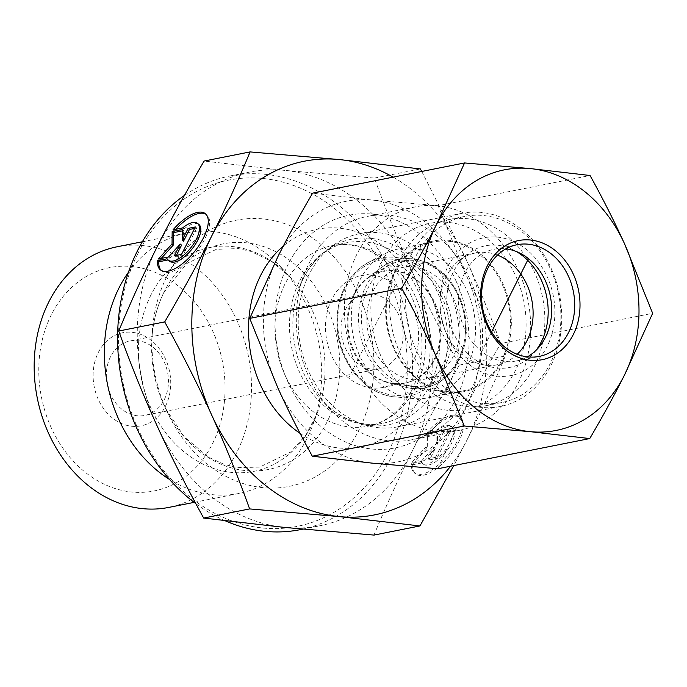 <?xml version="1.0" encoding="UTF-8"?>
<svg xmlns="http://www.w3.org/2000/svg" width="687" height="687" viewBox="0 0 687 687"><rect width="100%" height="100%" fill="white"/><g stroke="black" fill="none" stroke-linecap="round" stroke-linejoin="round"><path stroke-width="0.52" stroke-dasharray="3.44 2.58" d="M173.021 229.844L174.369 230.926L183.927 229.02A23.504 9.936 128.6 0 1 198.912 224.486M161.127 270.369A35.973 15.208 -51.4 0 0 161.763 270.944A35.973 15.208 -51.4 0 0 196.113 252.344A35.973 15.208 -51.4 0 0 206.693 214.748A35.973 15.208 -51.4 0 0 205.988 214.258M175.812 229.295A35.973 15.208 -51.4 0 0 174.369 230.926M182.587 227.947L183.927 229.02M169.552 261.206A23.504 9.936 128.6 0 1 168.435 259.875L167.997 259.961M167.096 258.793L168.435 259.875M195.34 226.959L196.688 228.032L194.593 228.445M183.541 241.214L183.644 230.617L182.287 230.892M182.304 229.544L183.644 230.617M161.222 258.424L159.736 260.055L169.878 258.046L181.574 245.139M158.396 258.982L159.736 260.055M168.53 256.972L169.878 258.046M176.422 255.401L175.666 256.895L182.914 255.452L196.688 228.032M174.326 255.813L175.666 256.895M181.566 254.379L182.914 255.452M412.775 464.756A35.973 15.208 -51.4 0 0 415.669 473.927A35.973 15.208 -51.4 0 0 450.011 455.326A35.973 15.208 -51.4 0 0 460.591 417.73A35.973 15.208 -51.4 0 0 428.267 433.901L437.825 432.003A23.504 9.936 128.6 0 1 452.81 427.469A23.504 9.936 128.6 0 1 445.889 452.037A23.504 9.936 128.6 0 1 423.45 464.189A23.504 9.936 128.6 0 1 422.333 462.849L412.775 464.756L411.427 463.673L420.994 461.776A23.504 9.936 -51.4 0 0 422.11 463.115A23.504 9.936 -51.4 0 0 444.549 450.964A23.504 9.936 -51.4 0 0 451.462 426.395A23.504 9.936 -51.4 0 0 436.485 430.929L426.928 432.827A35.973 15.208 128.6 0 1 459.251 416.657A35.973 15.208 128.6 0 1 448.663 454.253A35.973 15.208 128.6 0 1 414.321 472.854A35.973 15.208 128.6 0 1 411.427 463.673M428.267 433.901L426.928 432.827M422.333 462.849L420.994 461.776M437.825 432.003L436.485 430.929M435.472 457.362L428.224 458.796L434.124 447.048L422.428 459.947L412.294 461.965L425.94 446.911L426.06 434.545L436.202 432.527L436.099 443.124L441.999 431.376L449.238 429.942L435.472 457.362L436.812 458.435L450.586 431.015L443.338 432.449L437.439 444.197L437.55 433.6L427.408 435.618L427.28 447.984L413.634 463.038L423.776 461.02L435.472 448.122L429.573 459.869L436.812 458.435M429.573 459.869L428.224 458.796M435.472 448.122L434.124 447.048M423.776 461.02L422.428 459.947M413.634 463.038L412.294 461.965M427.28 447.984L425.94 446.911M427.408 435.618L426.06 434.545M437.55 433.6L436.202 432.527M437.439 444.197L436.099 443.124M443.338 432.449L441.999 431.376M450.586 431.015L449.238 429.942M116.953 246.813A132.849 107.61 -101.2 0 1 248.393 356.141A132.849 107.61 -101.2 0 1 168.727 507.418M51.353 314.792A113.87 92.238 78.8 0 0 131.732 492.012A113.87 92.238 78.8 0 0 212.695 331.04A113.87 92.238 78.8 0 0 51.353 314.792M98.353 352.414A47.446 38.429 -101.2 0 1 165.584 359.181A47.446 38.429 -101.2 0 1 131.844 426.258A47.446 38.429 -101.2 0 1 98.353 352.414M128.417 272.292A132.849 107.61 -101.2 0 1 187.13 232.867A132.849 107.61 -101.2 0 1 281.584 267.844A132.849 107.61 -101.2 0 1 312.817 425.047A132.849 107.61 -101.2 0 1 238.904 493.472A132.849 107.61 -101.2 0 1 169.577 479.483M157.16 246.805A180.295 146.048 -101.2 0 1 249.604 172.085A180.295 146.048 -101.2 0 1 284.959 170.419L204.099 161.05M373.968 535.087C386.171 505.649 398.967 477.602 412.363 450.947C425.734 424.3 441.397 395.686 459.345 365.098C441.475 332.654 425.888 301.765 412.578 272.447C399.25 243.129 386.532 211.673 374.415 178.079L284.959 170.419A180.295 146.048 -101.2 0 1 412.578 272.447A180.295 146.048 -101.2 0 1 412.363 450.947A180.295 146.048 -101.2 0 1 319.876 525.761A180.295 146.048 -101.2 0 1 284.521 527.427A180.295 146.048 -101.2 0 1 156.894 425.399A180.295 146.048 -101.2 0 1 157.117 246.891M459.345 365.098L505.323 355.969C492.948 385.802 480.153 413.849 466.937 440.109L453.772 465.58M374.415 178.079L420.392 168.942M421.766 171.458L467.151 261.601C480.307 290.481 493.026 321.937 505.323 355.969M138.018 253.297A176.499 142.973 78.8 0 0 262.606 527.994A176.499 142.973 78.8 0 0 388.103 278.484A176.499 142.973 78.8 0 0 138.018 253.297M184.425 195.443A180.295 146.048 -101.2 0 1 229.956 175.984A180.295 146.048 -101.2 0 1 408.336 324.367A180.295 146.048 -101.2 0 1 300.228 529.66M225.259 520.806A180.295 146.048 -101.2 0 1 195.829 503.64M166.889 276.406A135.7 109.92 78.8 0 0 152.136 333.616A135.7 109.92 78.8 0 0 168.057 413.754A135.7 109.92 78.8 0 0 335.479 462.059A135.7 109.92 78.8 0 0 333.736 256.749A135.7 109.92 78.8 0 0 166.889 276.406M110.53 356.699A37.957 30.743 78.8 0 0 112.531 398.288A37.957 30.743 78.8 0 0 144.785 415.429A37.957 30.743 78.8 0 0 167.542 372.208A37.957 30.743 78.8 0 0 129.989 340.967A37.957 30.743 78.8 0 0 110.53 356.699M398.915 353.066A37.957 30.743 -101.2 0 1 379.456 368.799A37.957 30.743 -101.2 0 1 347.201 351.667A37.957 30.743 -101.2 0 1 345.2 310.077A37.957 30.743 -101.2 0 1 364.66 294.345A37.957 30.743 -101.2 0 1 396.914 311.486A37.957 30.743 -101.2 0 1 398.915 353.066M466.937 440.109A180.295 146.048 78.8 0 0 467.151 261.601A180.295 146.048 78.8 0 0 393.136 177.143M450.56 466.215A180.295 146.048 78.8 0 0 466.894 440.195M354.26 294.86A56.935 46.123 78.8 0 0 391.865 383.123A56.935 46.123 78.8 0 0 405.639 382.951A56.935 46.123 78.8 0 0 434.837 359.353A56.935 46.123 78.8 0 0 431.822 296.973A56.935 46.123 78.8 0 0 383.449 271.262A56.935 46.123 78.8 0 0 370.654 276.363A56.935 46.123 78.8 0 0 354.26 294.86M394.072 272.859A76.867 62.259 -101.2 0 1 416.21 247.887A76.867 62.259 -101.2 0 1 492.639 266.565A76.867 62.259 -101.2 0 1 502.85 359.928A76.867 62.259 -101.2 0 1 444.85 392.019A76.867 62.259 -101.2 0 1 394.072 272.859M412.346 363.818A56.935 46.123 78.8 0 0 409.34 301.438A56.935 46.123 78.8 0 0 360.967 275.727A56.935 46.123 78.8 0 0 326.823 340.563A56.935 46.123 78.8 0 0 383.157 387.416A56.935 46.123 78.8 0 0 412.346 363.818M470.011 392.612A113.87 92.238 -101.2 0 1 411.625 439.809A113.87 92.238 -101.2 0 1 330.662 409.83A113.87 92.238 -101.2 0 1 303.886 275.083A113.87 92.238 -101.2 0 1 367.244 216.431A113.87 92.238 -101.2 0 1 463.991 267.853A113.87 92.238 -101.2 0 1 470.011 392.612M518.127 383.054A113.87 92.238 78.8 0 0 512.107 258.295A113.87 92.238 78.8 0 0 415.36 206.873A113.87 92.238 78.8 0 0 347.081 336.536A113.87 92.238 78.8 0 0 459.74 430.251A113.87 92.238 78.8 0 0 518.127 383.054M515.611 370.138A94.892 76.867 -101.2 0 1 381.156 356.596A94.892 76.867 -101.2 0 1 448.628 222.451A94.892 76.867 -101.2 0 1 515.611 370.138M536.066 350.284A62.019 50.237 -101.2 0 1 492.648 367.322A62.019 50.237 -101.2 0 1 490.441 366.798A62.019 50.237 -101.2 0 1 448.173 316.449A62.019 50.237 -101.2 0 1 467.984 253.769A62.019 50.237 -101.2 0 1 516.452 251.588M497.491 255.109A56.935 46.123 78.8 0 0 475.438 252.988A56.935 46.123 78.8 0 0 459.483 260.279A56.935 46.123 78.8 0 0 441.303 317.815A56.935 46.123 78.8 0 0 480.101 364.033A56.935 46.123 78.8 0 0 482.119 364.522A56.935 46.123 78.8 0 0 497.628 364.668A56.935 46.123 78.8 0 0 517.191 354.286M419.285 249.106A75.913 61.495 -101.2 0 1 475.344 323.972A75.913 61.495 -101.2 0 1 428.199 397.816A75.913 61.495 -101.2 0 1 413.857 398.572A75.913 61.495 -101.2 0 1 353.092 335.342A75.913 61.495 -101.2 0 1 385.072 253.683A75.913 61.495 -101.2 0 1 398.615 248.9A75.913 61.495 -101.2 0 1 419.285 249.106M389.349 382.951A56.935 46.123 78.8 0 0 438.753 317.102A56.935 46.123 78.8 0 0 366.772 278.664A56.935 46.123 78.8 0 0 348.524 336.252A56.935 46.123 78.8 0 0 387.399 382.487A56.935 46.123 78.8 0 0 389.349 382.951M408.988 379.052A56.935 46.123 -101.2 0 1 366.952 322.899A56.935 46.123 -101.2 0 1 402.307 267.518A56.935 46.123 -101.2 0 1 458.641 314.371A56.935 46.123 -101.2 0 1 424.497 379.198A56.935 46.123 -101.2 0 1 408.988 379.052M405.983 292.988A94.892 76.867 78.8 0 0 501.75 402.548A94.892 76.867 78.8 0 0 560.686 310.249A94.892 76.867 78.8 0 0 490.612 216.663A94.892 76.867 78.8 0 0 464.773 216.405A94.892 76.867 78.8 0 0 405.983 292.988M440.264 294.457A70.22 56.884 -101.2 0 1 530.759 253.28A70.22 56.884 -101.2 0 1 521.33 372.242A70.22 56.884 -101.2 0 1 440.264 294.457M474.588 219.849A94.892 76.867 78.8 0 0 448.748 219.591A94.892 76.867 78.8 0 0 395.952 268.462A94.892 76.867 78.8 0 0 418.263 380.753A94.892 76.867 78.8 0 0 485.726 405.734A94.892 76.867 78.8 0 0 544.662 313.427A94.892 76.867 78.8 0 0 474.588 219.849M454.219 242.167A75.913 61.495 -101.2 0 1 510.269 317.033A75.913 61.495 -101.2 0 1 463.124 390.877A75.913 61.495 -101.2 0 1 409.151 370.894A75.913 61.495 -101.2 0 1 391.307 281.06A75.913 61.495 -101.2 0 1 433.54 241.961A75.913 61.495 -101.2 0 1 454.219 242.167M527.35 356.854A56.935 46.123 -101.2 0 1 516.186 360.984A56.935 46.123 -101.2 0 1 467.821 335.29A56.935 46.123 -101.2 0 1 464.79 272.919A56.935 46.123 -101.2 0 1 493.996 249.295A56.935 46.123 -101.2 0 1 505.89 248.849M448.568 288.48A98.456 79.761 -101.2 0 1 397.936 426.816A98.456 79.761 -101.2 0 1 314.294 382.376A98.456 79.761 -101.2 0 1 309.056 274.525A98.456 79.761 -101.2 0 1 359.567 233.674A98.456 79.761 -101.2 0 1 448.568 288.48M456.168 281.258A118.619 96.086 78.8 0 0 288.093 264.452A118.619 96.086 78.8 0 0 371.916 449.015A118.619 96.086 78.8 0 0 456.168 281.258M411.513 254.173A98.456 79.761 -101.2 0 1 462.025 213.314A98.456 79.761 -101.2 0 1 559.433 294.345A98.456 79.761 -101.2 0 1 500.394 406.455A98.456 79.761 -101.2 0 1 416.751 362.023A98.456 79.761 -101.2 0 1 411.513 254.173M500.72 343.491C487.976 320.434 476.486 297.677 466.258 275.221A132.849 107.61 -101.2 0 1 466.095 406.747C476.383 386.334 487.916 365.244 500.72 343.491L652.65 313.306M438.134 205.688L372.217 200.046A132.849 107.61 -101.2 0 1 466.258 275.221L438.134 205.688L590.064 175.503M437.808 468.749L466.095 406.747A132.849 107.61 -101.2 0 1 371.899 463.107A132.849 107.61 -101.2 0 1 277.857 387.923A132.849 107.61 -101.2 0 1 278.02 256.397A132.849 107.61 -101.2 0 1 372.217 200.046L312.645 193.141M395.429 285.105L348.687 378.039M481.716 351.615L491.609 331.941M164.296 291.511A115.055 93.2 78.8 0 0 151.793 340.022A115.055 93.2 78.8 0 0 165.292 407.966A115.055 93.2 78.8 0 0 307.244 448.929A115.055 93.2 78.8 0 0 305.767 274.852A115.055 93.2 78.8 0 0 164.296 291.511M151.003 294.843A114.076 92.401 78.8 0 0 189.767 456.228A114.076 92.401 78.8 0 0 317.42 412.586A114.076 92.401 78.8 0 0 290.601 277.6A114.076 92.401 78.8 0 0 151.003 294.843M300.082 433.377A111.028 89.937 78.8 0 0 417.876 400.959A111.028 89.937 78.8 0 0 398.932 261A111.028 89.937 78.8 0 0 283.31 246.032M437.155 385.51A94.591 76.618 -101.2 0 1 321.404 399.808A94.591 76.618 -101.2 0 1 299.171 287.879A94.591 76.618 -101.2 0 1 405.012 251.691A94.591 76.618 -101.2 0 1 437.155 385.51M429.899 385.149A92.049 74.557 78.8 0 0 425.038 284.306A92.049 74.557 78.8 0 0 346.832 242.743A92.049 74.557 78.8 0 0 291.64 347.553A92.049 74.557 78.8 0 0 382.702 423.304A92.049 74.557 78.8 0 0 429.899 385.149M415.36 388.043A92.049 74.557 -101.2 0 1 368.163 426.189A92.049 74.557 -101.2 0 1 277.093 350.439A92.049 74.557 -101.2 0 1 332.293 245.628A92.049 74.557 -101.2 0 1 410.5 287.192A92.049 74.557 -101.2 0 1 415.36 388.043M400.126 258.157A70.46 57.081 -101.2 0 1 452.252 335.788A70.46 57.081 -101.2 0 1 395.085 396.888A70.46 57.081 -101.2 0 1 338.682 338.202A70.46 57.081 -101.2 0 1 368.369 262.417A70.46 57.081 -101.2 0 1 400.126 258.157M399.07 260.167A68.588 55.561 78.8 0 0 342.727 350.482A68.588 55.561 78.8 0 0 439.474 371.126A68.588 55.561 78.8 0 0 399.07 260.167M406.962 387.614A65.411 52.985 78.8 0 0 463.725 311.958A65.411 52.985 78.8 0 0 381.027 267.793A65.411 52.985 78.8 0 0 360.065 333.959A65.411 52.985 78.8 0 0 404.729 387.082A65.411 52.985 78.8 0 0 406.962 387.614M408.482 385.544A63.582 51.499 78.8 0 0 460.711 301.833A63.582 51.499 78.8 0 0 371.032 282.7A63.582 51.499 78.8 0 0 408.482 385.544M160.423 269.871L161.763 270.944M205.353 213.674L206.693 214.748M460.591 417.73L459.251 416.657M415.669 473.927L414.321 472.854M452.81 427.469L451.462 426.395M423.45 464.189L422.11 463.115M194.138 502.369L238.904 493.472M142.355 241.764L187.13 232.867M302.658 529.179L319.876 525.761M229.956 175.984L249.604 172.085M312.817 425.047L317.42 412.586L305.973 434.965L290.567 452.106L259.617 467.108L237.642 467.632L224.469 464.506L208.505 457.156L184.245 436.829L165.292 407.966L168.057 413.754M281.584 267.844L290.601 277.6L271.468 261.292L250.678 251.348L238.295 248.591L216.353 249.312L186.709 263.593L163.935 292.61C156.868 306.694 152.823 322.504 151.793 340.022L152.136 333.616M364.66 294.345L129.989 340.967M379.456 368.799L144.785 415.429M391.865 383.123L444.85 392.019M370.654 276.363L416.21 247.887M383.157 387.416L405.639 382.951M360.967 275.727L383.449 271.262M330.662 409.83L321.404 399.808C342.341 421.938 365.836 427.074 382.702 423.304L368.163 426.189C386.446 422.496 401.002 410.525 411.831 390.259C422.539 368.249 424.806 343.732 418.623 316.716C412.458 293.194 401.217 274.577 384.9 260.888C371.573 249.527 352.491 241.858 332.293 245.628L346.832 242.743C329.803 245.697 310.052 259.428 299.171 287.879L303.886 275.083M415.36 206.873L367.244 216.431M459.74 430.251L411.625 439.809M480.101 364.033L490.441 366.798M459.483 260.279L467.984 253.769M413.857 398.572L395.085 396.888C366.91 395.145 340.409 365.012 337.326 330.61C335.308 298.733 345.647 276.002 368.369 262.417L385.072 253.683M387.399 382.487L406.987 387.623C435.438 394.587 463.819 369.675 465.966 334.973C467.203 316.767 462.935 300.142 453.162 285.096C445.485 273.83 436.013 266.006 424.764 261.635C408.945 256.011 394.372 258.063 381.027 267.793L366.772 278.664M475.438 252.988L402.307 267.518M497.628 364.668L424.497 379.198M464.773 216.405L448.748 219.591M501.75 402.548L485.726 405.734M433.54 241.961L398.615 248.9M463.124 390.877L428.199 397.816M409.151 370.894L418.263 380.753M391.307 281.06L395.952 268.462M516.186 360.984L539.235 356.407M493.996 249.295L517.045 244.718M462.025 213.314L359.567 233.674M500.394 406.455L397.936 426.816"/><path stroke-width="1.03" d="M157.529 260.699L167.096 258.793A23.504 9.936 -51.4 0 0 168.212 260.133A23.504 9.936 -51.4 0 0 190.651 247.981A23.504 9.936 -51.4 0 0 197.564 223.412A23.504 9.936 -51.4 0 0 182.587 227.947L173.021 229.844A35.973 15.208 128.6 0 1 205.353 213.674A35.973 15.208 128.6 0 1 194.765 251.27A35.973 15.208 128.6 0 1 160.423 269.871A35.973 15.208 128.6 0 1 157.529 260.699L158.877 261.773A35.973 15.208 -51.4 0 0 161.127 270.369M205.988 214.258A35.973 15.208 -51.4 0 0 175.812 229.295M197.564 223.412L198.912 224.486A23.504 9.936 128.6 0 1 191.991 249.055A23.504 9.936 128.6 0 1 169.552 261.206L168.212 260.133M167.997 259.961L158.877 261.773M194.593 228.445L189.44 229.467L183.541 241.214L182.201 240.141L188.101 228.393L195.34 226.959L181.566 254.379L174.326 255.813L180.226 244.065L168.53 256.972L158.396 258.982L172.042 243.928L172.162 231.562L182.304 229.544L182.201 240.141M188.101 228.393L189.44 229.467M182.287 230.892L173.51 232.635L173.382 245.001L161.222 258.424M172.162 231.562L173.51 232.635M172.042 243.928L173.382 245.001M180.226 244.065L181.574 245.139L176.422 255.401M194.138 502.369L168.727 507.418A132.849 107.61 -101.2 0 1 55.853 447.426A132.849 107.61 -101.2 0 1 48.837 301.868A132.849 107.61 -101.2 0 1 116.953 246.813L142.355 241.764M169.577 479.483A132.849 107.61 -101.2 0 1 119.014 287.93A132.849 107.61 -101.2 0 1 128.417 272.292M118.731 331.031L164.708 321.902C182.871 290.919 198.534 262.297 211.69 236.053C224.907 209.793 237.702 181.746 250.085 151.913L204.099 161.05C186.168 191.604 170.522 220.192 157.16 246.805L157.117 246.891C143.72 273.546 130.925 301.593 118.731 331.031C130.848 364.625 143.566 396.081 156.894 425.399C170.204 454.725 185.791 485.606 203.661 518.058L284.521 527.427L373.968 535.087L419.946 525.95L339.095 516.581L249.639 508.921C237.341 474.889 224.623 443.433 211.467 414.553A180.295 146.048 78.8 0 0 339.095 516.581A180.295 146.048 78.8 0 0 450.56 466.215M203.661 518.058L249.639 508.921M453.772 465.58L419.946 525.95M250.085 151.913L339.533 159.573L420.392 168.942L421.766 171.458M195.829 503.64A180.295 146.048 -101.2 0 1 137.512 250.712A180.295 146.048 -101.2 0 1 184.425 195.443M302.658 529.179L300.228 529.66A180.295 146.048 -101.2 0 1 225.259 520.806M393.136 177.143A180.295 146.048 78.8 0 0 339.533 159.573A180.295 146.048 78.8 0 0 211.69 236.053A180.295 146.048 78.8 0 0 211.467 414.553C198.38 385.665 182.794 354.784 164.708 321.902M516.452 251.588A62.019 50.237 -101.2 0 1 536.066 350.284M517.191 354.286A56.935 46.123 78.8 0 0 531.772 299.841A56.935 46.123 78.8 0 0 497.491 255.109M568.441 332.783A56.935 46.123 -101.2 0 1 539.235 356.407A56.935 46.123 -101.2 0 1 482.909 309.545A56.935 46.123 -101.2 0 1 517.045 244.718A56.935 46.123 -101.2 0 1 565.418 270.412A56.935 46.123 -101.2 0 1 568.441 332.783M573.319 334.492A60.731 49.198 78.8 0 0 530.398 240.003A60.731 49.198 78.8 0 0 487.263 325.887A60.731 49.198 78.8 0 0 573.319 334.492M505.89 248.849A56.935 46.123 -101.2 0 1 545.392 337.36A56.935 46.123 -101.2 0 1 527.35 356.854M436.125 356.484A132.849 107.61 78.8 0 0 530.166 431.659A132.849 107.61 78.8 0 0 624.363 375.308A132.849 107.61 78.8 0 0 624.526 243.773A132.849 107.61 78.8 0 0 530.493 168.598A132.849 107.61 78.8 0 0 436.288 224.95A132.849 107.61 78.8 0 0 436.125 356.484C425.897 334.028 414.407 311.271 401.672 288.205C414.467 266.453 426.009 245.371 436.288 224.95L464.575 162.948L530.493 168.598L590.064 175.503C602.808 198.569 614.298 221.326 624.526 243.773L652.65 313.306L624.363 375.308C614.075 395.729 602.542 416.811 589.738 438.564L530.166 431.659L464.249 426.009L436.125 356.484M464.575 162.948L312.645 193.141C299.85 214.885 288.308 235.976 278.02 256.397L249.733 318.39L277.857 387.923C288.093 410.379 299.575 433.136 312.319 456.202L371.899 463.107L437.808 468.749L589.738 438.564M312.319 456.202L464.249 426.009M249.733 318.39L401.672 288.205M491.609 331.941L528.466 258.673M283.31 246.032A111.028 89.937 78.8 0 0 300.082 433.377"/></g></svg>
